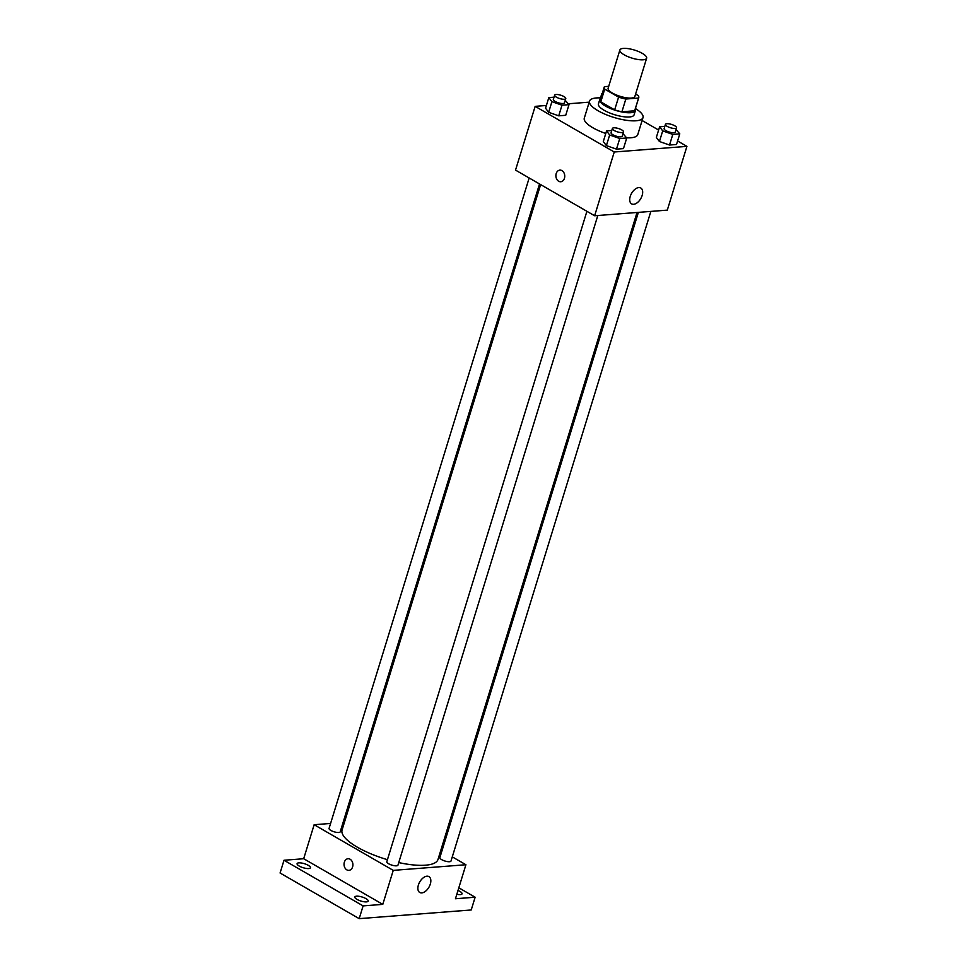 <?xml version="1.0" encoding="UTF-8"?>
<svg xmlns="http://www.w3.org/2000/svg" width="967" height="967" viewBox="0 0 967 967"><rect width="100%" height="100%" fill="white"/><g stroke="black" fill="none" stroke-linecap="round" stroke-linejoin="round"><path stroke-width="1.45" d="M624.174 54.805A13.985 4.206 -162.9 0 1 619.895 49.982A13.985 4.206 -162.9 0 1 634.497 50.079A13.985 4.206 -162.9 0 1 646.633 58.213A13.985 4.206 -162.9 0 1 638.087 59.519A13.985 4.206 -162.9 0 1 624.174 54.805M646.633 58.213L634.86 96.47A13.985 4.206 -162.9 0 1 626.326 97.776A13.985 4.206 -162.9 0 1 612.413 93.062A13.985 4.206 -162.9 0 1 608.122 88.239L619.895 49.982M638.752 97.667L634.823 110.419A18.059 5.427 -162.9 0 1 634.654 110.794L621.914 111.785L625.83 99.033L638.583 98.042A18.059 5.427 -162.9 0 0 638.752 97.667A18.059 5.427 -162.9 0 0 638.268 95.6L635.609 94.053M608.714 86.329L604.411 86.667A18.059 5.427 -162.9 0 0 604.242 87.042A18.059 5.427 -162.9 0 0 604.713 89.109L618.59 97.123A18.059 5.427 -162.9 0 0 625.83 99.033M604.713 89.109L600.797 101.861L614.661 109.875L618.59 97.123M600.797 101.861A18.059 5.427 -162.9 0 1 600.314 99.794L604.242 87.042M621.914 111.785A18.059 5.427 -162.9 0 1 614.661 109.875M600.725 98.453A18.651 5.609 17.1 0 0 599.745 99.625A18.651 5.609 17.1 0 0 615.919 110.468A18.651 5.609 17.1 0 0 635.392 110.589A18.651 5.609 17.1 0 0 635.234 109.078M635.392 110.589L634.086 114.843A18.651 5.609 -162.9 0 1 622.7 116.596A18.651 5.609 -162.9 0 1 604.157 110.298A18.651 5.609 -162.9 0 1 598.44 103.868L599.745 99.625M634.654 110.794L638.583 98.042M635.404 108.534A27.97 8.401 -162.9 0 1 643.007 117.587A27.97 8.401 -162.9 0 1 625.915 120.21A27.97 8.401 -162.9 0 1 598.102 110.77A27.97 8.401 -162.9 0 1 589.519 101.136A27.97 8.401 -162.9 0 1 600.894 97.909M605.777 133.482A27.97 8.401 -162.9 0 1 592.868 127.765A27.97 8.401 -162.9 0 1 584.298 118.131L589.519 101.136M643.007 117.587L637.773 134.582A27.97 8.401 -162.9 0 1 626.616 137.822M664.812 126.399L659.615 126.81L656.339 137.435L659.434 141.508L669.527 145.038L676.513 144.494L679.789 133.869L676.03 129.566M546.391 105.476L535.15 106.358L614.25 152L686.921 146.368L677.601 140.989M658.612 130.037L642.1 120.512M589.205 102.164L568.33 103.783M554.018 97.196L548.821 97.594L545.545 108.219L548.64 112.293L558.733 115.835L565.719 115.291L568.995 104.666L565.236 100.35M611.76 130.509L606.563 130.92L603.299 141.545L606.394 145.618L616.475 149.148L623.473 148.616L626.737 137.979L622.99 133.676M686.921 146.368L667.303 210.129L594.632 215.762L515.532 170.107L535.15 106.358M594.632 215.762L614.25 152M630.242 196.398A9.174 5.294 -60 0 1 640.783 187.997A9.174 5.294 -60 0 1 640.783 198.586A9.174 5.294 -60 0 1 631.62 203.88A9.174 5.294 -60 0 1 630.242 196.398M560.763 181.748A5.826 4.424 85.6 0 1 558.684 181.252A5.826 4.424 85.6 0 1 555.928 174.882A5.826 4.424 85.6 0 1 559.869 170.119A5.826 4.424 85.6 0 1 564.728 175.595A5.826 4.424 85.6 0 1 560.763 181.748A5.826 4.424 85.6 0 1 558.684 181.252A5.826 4.424 85.6 0 1 555.928 174.882A5.826 4.424 85.6 0 1 559.869 170.119M387.441 859.687A50.175 15.073 -162.9 0 1 357.452 847.249A50.175 15.073 -162.9 0 1 342.076 829.976L540.626 184.588M637.035 212.474L437.991 859.482A50.175 15.073 -162.9 0 1 398.742 862.588M586.909 211.302L386.812 861.73A5.826 1.753 17.1 0 0 391.865 865.114A5.826 1.753 17.1 0 0 397.957 865.163L597.811 215.508M539.526 183.96L340.203 831.838A5.826 1.753 -162.9 0 1 336.649 832.382A5.826 1.753 -162.9 0 1 330.847 830.411A5.826 1.753 -162.9 0 1 329.07 828.405L529.167 177.976M650.851 211.398L450.997 861.053A5.826 1.753 -162.9 0 1 447.443 861.597A5.826 1.753 -162.9 0 1 441.641 859.627A5.826 1.753 -162.9 0 1 439.864 857.62L638.365 212.377M344.421 822.373L343.092 822.482M330.593 823.449L314.142 824.718L393.255 870.373L465.913 864.74L452.29 856.871M441.931 850.9L440.819 850.259M363.108 905.898L359.192 918.65L280.079 873.008L284.008 860.255L363.108 905.898L382.787 904.375L393.255 870.373M314.142 824.718L303.686 858.72L284.008 860.255M359.192 918.65L471.219 909.971L475.135 897.219L458.817 887.803M465.913 864.74L455.457 898.742L475.135 897.219M418.397 885.01A9.174 5.294 -60 0 1 428.937 876.61A9.174 5.294 -60 0 1 428.949 887.198A9.174 5.294 -60 0 1 419.775 892.493A9.174 5.294 -60 0 1 418.397 885.01M303.686 858.72L382.787 904.375M348.918 870.36A5.826 4.424 85.6 0 1 346.839 869.865A5.826 4.424 85.6 0 1 344.083 863.495A5.826 4.424 85.6 0 1 348.023 858.732A5.826 4.424 85.6 0 1 352.882 864.208A5.826 4.424 85.6 0 1 348.918 870.36A5.826 4.424 85.6 0 1 346.839 869.865A5.826 4.424 85.6 0 1 344.083 863.495A5.826 4.424 85.6 0 1 348.023 858.732M457.995 890.474A6.999 2.103 -162.9 0 1 462.057 893.81A6.999 2.103 -162.9 0 1 460.316 894.608A6.999 2.103 -162.9 0 1 456.823 894.294M308.715 868.559A6.999 2.103 -162.9 0 1 301.051 866.952A6.999 2.103 -162.9 0 1 297.087 863.652A6.999 2.103 -162.9 0 1 304.387 863.7A6.999 2.103 -162.9 0 1 310.455 867.762A6.999 2.103 -162.9 0 1 308.715 868.559M366.457 901.885A6.999 2.103 -162.9 0 1 358.793 900.277A6.999 2.103 -162.9 0 1 354.829 896.977A6.999 2.103 -162.9 0 1 362.129 897.025A6.999 2.103 -162.9 0 1 368.197 901.087A6.999 2.103 -162.9 0 1 366.457 901.885M606.563 130.92L609.657 134.993L619.75 138.523L626.737 137.979M623.534 131.911L622.216 136.166A5.826 1.753 -162.9 0 1 618.662 136.71A5.826 1.753 -162.9 0 1 612.873 134.739A5.826 1.753 -162.9 0 1 611.084 132.733L612.389 128.49A5.826 1.753 -162.9 0 1 618.469 128.526A5.826 1.753 -162.9 0 1 623.534 131.911A5.826 1.753 -162.9 0 1 619.968 132.455A5.826 1.753 -162.9 0 1 614.178 130.497A5.826 1.753 -162.9 0 1 612.389 128.49M603.299 141.545L606.394 145.618L609.657 134.993M606.394 145.618L616.475 149.148L619.75 138.523M616.475 149.148L623.473 148.616M659.615 126.81L662.709 130.883L672.79 134.413L679.789 133.869M676.574 127.801L675.268 132.056A5.826 1.753 -162.9 0 1 671.714 132.6A5.826 1.753 -162.9 0 1 665.912 130.63A5.826 1.753 -162.9 0 1 664.124 128.623L665.429 124.38A5.826 1.753 -162.9 0 1 671.521 124.417A5.826 1.753 -162.9 0 1 676.574 127.801A5.826 1.753 -162.9 0 1 673.02 128.345A5.826 1.753 -162.9 0 1 667.218 126.387A5.826 1.753 -162.9 0 1 665.429 124.38M656.339 137.435L659.434 141.508L662.709 130.883M659.434 141.508L669.527 145.038L672.79 134.413M669.527 145.038L676.513 144.494M548.821 97.594L551.915 101.668L561.996 105.198L568.995 104.666M565.78 98.586L564.474 102.84A5.826 1.753 -162.9 0 1 560.92 103.384A5.826 1.753 -162.9 0 1 555.118 101.426A5.826 1.753 -162.9 0 1 553.329 99.42L554.647 95.165A5.826 1.753 -162.9 0 1 560.727 95.201A5.826 1.753 -162.9 0 1 565.78 98.586A5.826 1.753 -162.9 0 1 562.226 99.142A5.826 1.753 -162.9 0 1 556.424 97.171A5.826 1.753 -162.9 0 1 554.647 95.165M545.545 108.219L548.64 112.293L551.915 101.668M548.64 112.293L558.733 115.835L561.996 105.198M558.733 115.835L565.719 115.291M600.507 97.897L601.861 93.485"/></g></svg>
